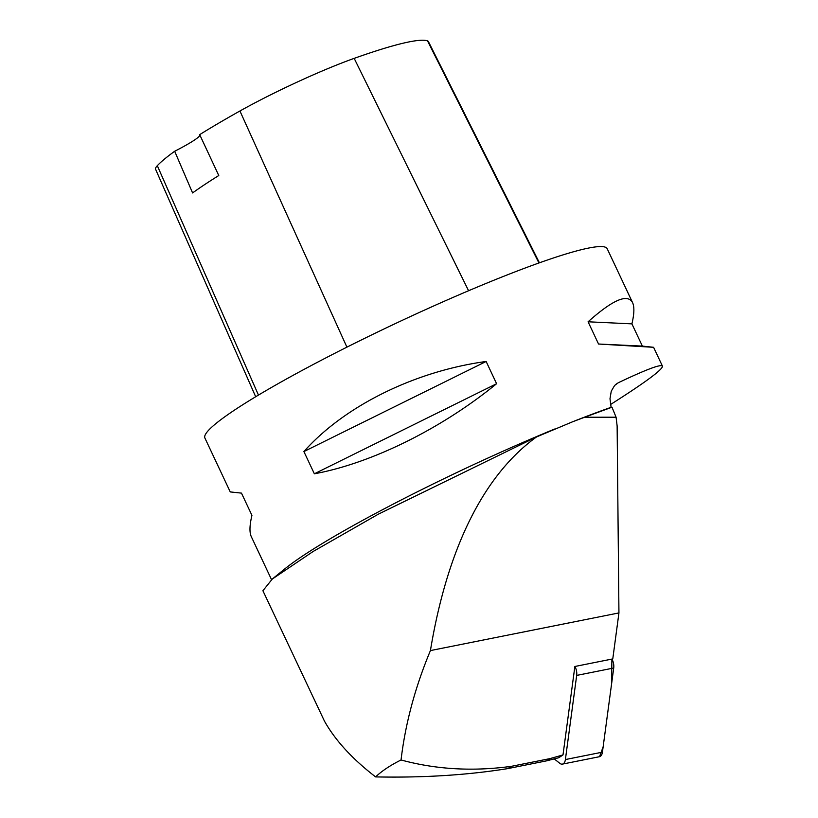 <?xml version="1.0" encoding="UTF-8"?>
<svg xmlns="http://www.w3.org/2000/svg" width="818" height="818" viewBox="0 0 818 818"><rect width="100%" height="100%" fill="white"/><g stroke="black" fill="none" stroke-linecap="round" stroke-linejoin="round"><path stroke-width="1.23" d="M554.277 758.92L559.768 763.296A8.405 4.519 -101.3 0 0 562.416 764.114A8.405 4.519 -101.3 0 0 565.391 759.554L576.68 675.412A8.405 4.519 -101.3 0 0 574.87 666.486L612.774 658.909L618.94 612.917L617.13 425.922L616.077 417.211L611.987 407.211L611.097 407.323L609.993 398.734L611.261 391.168L614.635 385.452L618.296 382.742C646.138 369.511 660.852 363.969 662.437 366.106C662.948 369.399 645.637 382.211 610.484 404.552M599.543 756.691L603.132 746.885L611.496 684.564L611.905 659.083A8.405 4.519 78.7 0 1 613.715 668.009L602.426 752.151A8.405 4.519 78.7 0 1 599.451 756.711L562.416 764.114M511.24 766.354L507.896 768.583C467.487 775.096 423.387 777.867 375.615 776.906C381.863 770.955 390.339 765.311 401.045 759.973C436.004 769.472 472.732 771.599 511.24 766.354L549.788 758.654L562.999 754.932L574.87 666.486M507.896 768.583L546.455 760.873L558.827 757.713L562.999 754.932M375.615 776.906C352.313 758.961 335.268 740.372 324.47 721.139L262.905 590.739L272.333 579.001L313.13 551.485L378.376 514.154L536.506 436.945L572.467 421.832A222.312 22.464 -25.2 0 1 611.097 407.323M401.045 759.973C405.329 723.736 415.115 687.273 430.421 650.586L618.94 612.917M632.559 302.609C634.502 306.811 634.287 313.887 631.905 323.867L642.375 346.096L653.592 347.302L598.541 344.02L588.081 321.791C612.784 299.777 627.61 293.386 632.559 302.609L607.201 248.723A222.312 22.464 154.8 0 0 503.939 276.208A222.312 22.464 154.8 0 0 299.879 371.638A222.312 22.464 154.8 0 0 204.899 438.029L230.257 491.925L241.474 493.121L251.934 515.36C249.562 525.33 249.347 532.416 251.29 536.618L271.535 579.655M272.333 579.001L284.807 568.878A222.312 22.464 -25.2 0 1 554.584 429.051M314.357 473.796L303.897 451.567C344.439 405.984 414.726 371.239 486.137 361.474L496.598 383.714C441.72 428.622 371.444 463.356 314.357 473.796L496.598 383.714M611.987 407.211L584.686 417.221L616.077 417.211M572.467 421.832L584.686 417.221M539.42 262.813L428.407 41.575A99.121 10.021 154.8 0 0 427.548 40.9A247.333 24.99 154.8 0 0 354.184 58.364A99.121 10.021 154.8 0 0 239.93 110.992A247.333 24.99 154.8 0 0 199.684 134.643L218.774 175.533A248.478 25.113 -25.2 0 0 192.588 192.936L174.674 151.258A247.333 24.99 154.8 0 0 157.312 165.686A99.121 10.021 154.8 0 0 155.563 169.224L255.686 396.75M174.674 151.258A42.342 4.284 154.8 0 0 199.909 134.868M588.081 321.791L631.905 323.867M598.541 344.02L642.375 346.096M303.897 451.567L486.137 361.474M430.421 650.586C443.366 572.007 472.753 483.09 536.506 436.945M546.455 760.873L549.788 758.654M565.391 759.554L602.426 752.151M613.715 668.009L576.68 675.412M618.296 382.742L615.504 384.593M427.548 40.9L538.95 262.987M354.184 58.364L468.581 290.738M239.93 110.992L346.914 347.149M157.312 165.686L258.468 395.084M662.437 366.106L653.592 347.302"/></g></svg>
